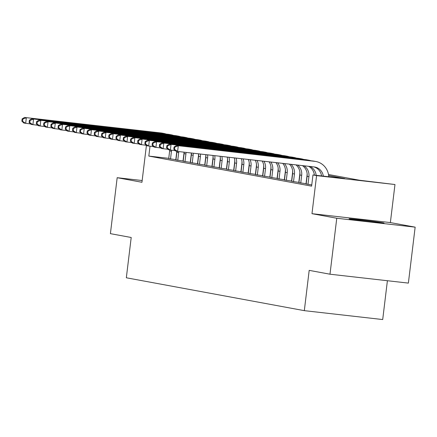 <?xml version="1.0" encoding="UTF-8"?>
<svg xmlns="http://www.w3.org/2000/svg" width="437" height="437" viewBox="0 0 437 437"><rect width="100%" height="100%" fill="white"/><g stroke="black" fill="none" stroke-linecap="round" stroke-linejoin="round"><path stroke-width="0.66" d="M383.074 222.837A17.589 0.377 6.9 0 0 363.715 220.243A17.589 0.377 6.9 0 0 349.087 218.85A17.589 0.377 6.9 0 0 350.026 219.09A17.589 0.377 6.9 0 0 369.391 221.679A17.589 0.377 6.9 0 0 384.014 223.078A17.589 0.377 6.9 0 0 383.074 222.837M328.504 174.51L359.58 180.246L394.972 184.523L316.585 175.625L312.968 174.958L344.749 178.564L328.679 175.598M390.367 222.575L311.98 213.677L336.763 218.249L329.99 274.207L408.377 283.105L415.15 227.153L390.367 222.575L394.972 184.523M387.401 280.723L382.703 319.551L304.316 310.652L126.331 277.779L131.204 237.493L110.403 233.653L117.176 177.695L141.954 182.273L146.422 145.352M336.763 218.249L415.15 227.153M142.167 180.53L117.176 177.695M306.184 183.961L311.767 184.906M298.946 182.622L306.211 183.758M291.714 181.289L298.974 182.42M284.476 179.951L291.736 181.087M277.244 178.618L284.503 179.749M270.006 177.28L277.266 178.411M262.774 175.942L270.033 177.078M255.536 174.609L262.795 175.74M248.303 173.27L255.563 174.407M241.066 171.932L248.325 173.068M233.833 170.599L241.093 171.73M226.595 169.261L233.855 170.397M219.363 167.928L226.623 169.059M212.125 166.59L219.385 167.721M204.893 165.252L212.153 166.388M197.655 163.919L204.915 165.049M190.423 162.58L197.682 163.717M183.185 161.248L190.445 162.378M175.953 159.909L183.212 161.04M168.742 158.341L148.82 156.08L311.614 186.146L312.968 174.958M168.715 158.571L175.974 159.707M311.98 213.677L316.585 175.625M148.82 156.08L150.011 146.248M329.99 274.207L309.188 270.366L304.316 310.652M170.512 158.997L171.446 151.273A11.275 10.657 100.5 0 0 171.528 150.235M168.704 158.664L169.638 150.94A11.275 10.657 100.5 0 0 169.714 149.984M176.805 151.295A16.912 15.989 -79.5 0 1 176.745 151.874L175.8 159.685M30.628 123.944L23.86 123.043L21.85 121.153L22.571 121.289L22.844 119.05L22.123 118.919L21.85 121.153M22.123 118.919L24.538 117.449L161.078 132.952A16.912 15.989 -79.5 0 1 162.116 133.105L163.924 133.438A16.912 15.989 -79.5 0 1 166.207 134.05M24.538 117.449L162.886 133.285A16.912 15.989 -79.5 0 1 163.924 133.438M22.844 119.05L26.346 117.782L25.668 123.381L22.571 121.289M177.75 160.33L178.684 152.611A11.275 10.657 100.5 0 0 178.76 151.573M175.942 159.997L176.876 152.278A11.275 10.657 100.5 0 0 176.952 151.322M184.075 152.174A16.912 15.989 -79.5 0 1 183.977 153.212L183.032 161.024M37.861 125.277L31.093 124.381L29.088 122.491L29.809 122.622L30.082 120.388L29.355 120.251L29.088 122.491M29.355 120.251L31.77 118.788L168.311 134.285A16.912 15.989 -79.5 0 1 169.354 134.443L171.162 134.776A16.912 15.989 -79.5 0 1 173.44 135.383M31.77 118.788L170.119 134.623A16.912 15.989 -79.5 0 1 171.162 134.776M30.082 120.388L33.578 119.121L32.901 124.714L29.809 122.622M184.982 161.668L185.916 153.944A11.275 10.657 100.5 0 0 186.004 152.393M183.174 161.335L184.108 153.611A11.275 10.657 100.5 0 0 184.196 152.191M191.335 152.999A16.912 15.989 -79.5 0 1 191.215 154.545L190.27 162.356M45.098 126.615L38.33 125.719L36.32 123.829L37.047 123.961L37.314 121.721L36.593 121.59L36.32 123.829M36.593 121.59L39.008 120.12L175.548 135.623A16.912 15.989 -79.5 0 1 176.586 135.776L178.394 136.115A16.912 15.989 -79.5 0 1 180.678 136.721M39.008 120.12L177.356 135.956A16.912 15.989 -79.5 0 1 178.394 136.115M37.314 121.721L40.816 120.459L40.138 126.053L37.047 123.961M192.22 163.006L193.154 155.282A11.275 10.657 100.5 0 0 193.22 153.212M190.412 162.668L191.346 154.949A11.275 10.657 100.5 0 0 191.417 153.01M198.578 153.824A16.912 15.989 -79.5 0 1 198.447 155.883L197.502 163.695M52.331 127.954L45.563 127.052L43.558 125.162L44.279 125.299L44.552 123.059L43.826 122.923L43.558 125.162M43.826 122.923L46.24 121.459L182.781 136.961A16.912 15.989 -79.5 0 1 183.824 137.114L185.632 137.447A16.912 15.989 -79.5 0 1 187.91 138.054M46.24 121.459L184.594 137.294A16.912 15.989 -79.5 0 1 185.632 137.447M44.552 123.059L48.048 121.792L47.371 127.385L44.279 125.299M199.452 164.339L200.386 156.621A11.275 10.657 100.5 0 0 200.419 154.032M197.644 164.006L198.578 156.282A11.275 10.657 100.5 0 0 198.622 153.824M205.811 154.736A16.912 15.989 -79.5 0 1 205.685 157.222L204.74 165.033M59.569 129.286L52.801 128.391L50.79 126.501L51.517 126.632L51.785 124.392L51.063 124.261L50.79 126.501M51.063 124.261L53.478 122.797L190.019 138.294A16.912 15.989 -79.5 0 1 191.056 138.453L192.864 138.786A16.912 15.989 -79.5 0 1 195.148 139.392M53.478 122.797L191.827 138.627A16.912 15.989 -79.5 0 1 192.864 138.786M51.785 124.392L55.286 123.13L54.609 128.724L51.517 126.632M206.69 165.678L207.624 157.954A11.275 10.657 100.5 0 0 207.591 154.845M204.882 165.344L205.816 157.62A11.275 10.657 100.5 0 0 205.8 154.643M213.048 156.069A16.912 15.989 -79.5 0 1 212.917 158.555L211.972 166.366M66.801 130.625L60.033 129.729L58.028 127.833L58.749 127.97L59.022 125.73L58.296 125.599L58.028 127.833M58.296 125.599L60.71 124.13L197.251 139.632A16.912 15.989 -79.5 0 1 198.294 139.785L200.102 140.119A16.912 15.989 -79.5 0 1 202.38 140.73M60.71 124.13L199.064 139.966A16.912 15.989 -79.5 0 1 200.102 140.119M59.022 125.73L62.518 124.463L61.841 130.062L58.749 127.97M213.922 167.01L214.857 159.292A11.275 10.657 100.5 0 0 214.736 155.654M212.114 166.677L213.048 158.959A11.275 10.657 100.5 0 0 212.95 155.452M220.281 157.407A16.912 15.989 -79.5 0 1 220.155 159.893L219.21 167.704M74.039 131.958L67.271 131.062L65.26 129.172L65.987 129.303L66.255 127.069L65.534 126.932L65.26 129.172M65.534 126.932L67.948 125.468L204.489 140.971A16.912 15.989 -79.5 0 1 205.527 141.124L207.34 141.457A16.912 15.989 -79.5 0 1 209.618 142.063M67.948 125.468L206.297 141.304A16.912 15.989 -79.5 0 1 207.34 141.457M66.255 127.069L69.756 125.801L69.079 131.395L65.987 129.303M221.16 168.349L222.094 160.625A11.275 10.657 100.5 0 0 221.859 156.462M219.352 168.016L220.286 160.292A11.275 10.657 100.5 0 0 220.079 156.26M227.519 158.746A16.912 15.989 -79.5 0 1 227.393 161.231L226.442 169.037M81.271 133.296L74.503 132.4L72.498 130.51L73.219 130.641L73.492 128.402L72.766 128.27L72.498 130.51M72.766 128.27L75.18 126.801L211.721 142.304A16.912 15.989 -79.5 0 1 212.764 142.457L214.572 142.795A16.912 15.989 -79.5 0 1 216.85 143.402M75.18 126.801L213.535 142.637A16.912 15.989 -79.5 0 1 214.572 142.795M73.492 128.402L76.988 127.14L76.311 132.733L73.219 130.641M228.393 169.687L229.327 161.963A11.275 10.657 100.5 0 0 228.955 157.271M226.585 169.354L227.519 161.63A11.275 10.657 100.5 0 0 227.18 157.069M234.751 160.079A16.912 15.989 -79.5 0 1 234.625 162.564L233.68 170.375M88.509 134.634L81.741 133.733L79.731 131.843L80.457 131.979L80.725 129.74L80.004 129.609L79.731 131.843M80.004 129.609L82.418 128.139L218.959 143.642A16.912 15.989 -79.5 0 1 219.997 143.795L221.81 144.128A16.912 15.989 -79.5 0 1 224.088 144.74M82.418 128.139L220.767 143.975A16.912 15.989 -79.5 0 1 221.81 144.128M80.725 129.74L84.226 128.473L83.549 134.072L80.457 131.979M235.63 171.02L236.564 163.301A11.275 10.657 100.5 0 0 236.018 158.074M233.822 170.687L234.756 162.968A11.275 10.657 100.5 0 0 234.254 157.872M241.989 161.417A16.912 15.989 -79.5 0 1 241.863 163.902L240.918 171.714M95.747 135.967L88.973 135.071L86.968 133.181L87.69 133.312L87.963 131.078L87.236 130.942L86.968 133.181M87.236 130.942L89.651 129.478L226.197 144.975A16.912 15.989 -79.5 0 1 227.235 145.133L229.043 145.466A16.912 15.989 -79.5 0 1 231.32 146.073M89.651 129.478L228.005 145.313A16.912 15.989 -79.5 0 1 229.043 145.466M87.963 131.078L91.459 129.811L90.787 135.404L87.69 133.312M242.863 172.358L243.802 164.634A11.275 10.657 100.5 0 0 243.054 158.871M241.055 172.025L241.989 164.301A11.275 10.657 100.5 0 0 241.3 158.669M249.221 162.75A16.912 15.989 -79.5 0 1 249.095 165.235L248.15 173.047M102.979 137.305L96.211 136.41L94.201 134.52L94.927 134.651L95.195 132.411L94.474 132.28L94.201 134.52M94.474 132.28L96.888 130.81L233.429 146.313A16.912 15.989 -79.5 0 1 234.467 146.466L236.28 146.805A16.912 15.989 -79.5 0 1 238.558 147.411M96.888 130.81L235.237 146.646A16.912 15.989 -79.5 0 1 236.28 146.805M95.195 132.411L98.696 131.149L98.019 136.743L94.927 134.651M250.101 173.697L251.035 165.973A11.275 10.657 100.5 0 0 250.057 159.663M248.292 173.358L249.227 165.639A11.275 10.657 100.5 0 0 248.309 159.467M256.459 164.088A16.912 15.989 -79.5 0 1 256.333 166.573L255.388 174.385M110.217 138.644L103.443 137.742L101.439 135.852L102.16 135.989L102.433 133.749L101.706 133.613L101.439 135.852M101.706 133.613L104.121 132.149L240.667 147.651A16.912 15.989 -79.5 0 1 241.705 147.804L243.513 148.138A16.912 15.989 -79.5 0 1 245.791 148.744M104.121 132.149L242.475 147.985A16.912 15.989 -79.5 0 1 243.513 148.138M102.433 133.749L105.934 132.482L105.257 138.076L102.16 135.989M257.333 175.029L258.272 167.311A11.275 10.657 100.5 0 0 257.022 160.455M255.525 174.696L256.459 166.972A11.275 10.657 100.5 0 0 255.284 160.259M263.691 165.426A16.912 15.989 -79.5 0 1 263.566 167.912L262.621 175.723M117.449 139.977L110.681 139.081L108.671 137.191L109.397 137.322L109.665 135.082L108.944 134.951L108.671 137.191M108.944 134.951L111.359 133.487L247.899 148.984A16.912 15.989 -79.5 0 1 248.943 149.143L250.751 149.476A16.912 15.989 -79.5 0 1 253.028 150.082M111.359 133.487L249.707 149.317A16.912 15.989 -79.5 0 1 250.751 149.476M109.665 135.082L113.167 133.82L112.489 139.414L109.397 137.322M264.571 176.368L265.505 168.644A11.275 10.657 100.5 0 0 263.943 161.242M262.763 176.035L263.697 168.311A11.275 10.657 100.5 0 0 262.216 161.045M270.929 166.759A16.912 15.989 -79.5 0 1 270.803 169.245L269.858 177.056M124.687 141.315L117.914 140.419L115.909 138.524L116.63 138.66L116.903 136.42L116.176 136.289L115.909 138.524M116.176 136.289L118.591 134.82L255.137 150.323A16.912 15.989 -79.5 0 1 256.175 150.475L257.983 150.809A16.912 15.989 -79.5 0 1 260.261 151.421M118.591 134.82L256.945 150.656A16.912 15.989 -79.5 0 1 257.983 150.809M116.903 136.42L120.404 135.153L119.727 140.752L116.63 138.66M271.809 177.701L272.743 169.982A11.275 10.657 100.5 0 0 270.814 162.023M269.995 177.367L270.929 169.649A11.275 10.657 100.5 0 0 269.105 161.827M278.161 168.098A16.912 15.989 -79.5 0 1 278.036 170.583L277.091 178.394M131.919 142.648L125.151 141.752L123.141 139.862L123.868 139.993L124.135 137.759L123.414 137.622L123.141 139.862M123.414 137.622L125.829 136.158L262.369 151.661A16.912 15.989 -79.5 0 1 263.413 151.814L265.221 152.147A16.912 15.989 -79.5 0 1 267.499 152.753M125.829 136.158L264.177 151.994A16.912 15.989 -79.5 0 1 265.221 152.147M124.135 137.759L127.637 136.491L126.959 142.085L123.868 139.993M279.041 179.039L279.975 171.315A11.275 10.657 100.5 0 0 277.632 162.799M277.233 178.706L278.167 170.982A11.275 10.657 100.5 0 0 275.933 162.602M285.399 169.436A16.912 15.989 -79.5 0 1 285.274 171.921L284.329 179.727M139.157 143.986L132.389 143.09L130.379 141.2L131.1 141.331L131.373 139.092L130.647 138.961L130.379 141.2M130.647 138.961L133.066 137.491L269.607 152.994A16.912 15.989 -79.5 0 1 270.645 153.147L272.453 153.485A16.912 15.989 -79.5 0 1 274.736 154.092M133.066 137.491L271.415 153.327A16.912 15.989 -79.5 0 1 272.453 153.485M131.373 139.092L134.875 137.83L134.197 143.423L131.1 141.331M286.279 180.377L287.213 172.653A11.275 10.657 100.5 0 0 284.383 163.564M284.465 180.044L285.405 172.32A11.275 10.657 100.5 0 0 282.706 163.372M292.632 170.769A16.912 15.989 -79.5 0 1 292.506 173.254L291.561 181.065M146.39 145.324L139.621 144.423L137.611 142.533L138.338 142.67L138.605 140.43L137.884 140.299L137.611 142.533M137.884 140.299L140.299 138.829L276.839 154.332A16.912 15.989 -79.5 0 1 277.883 154.485L279.691 154.818A16.912 15.989 -79.5 0 1 281.969 155.43M140.299 138.829L278.648 154.665A16.912 15.989 -79.5 0 1 279.691 154.818M138.605 140.43L142.107 139.163L141.43 144.762L138.338 142.67M293.511 181.71L294.445 173.992A11.275 10.657 100.5 0 0 291.047 164.317M291.703 181.377L292.637 173.658A11.275 10.657 100.5 0 0 289.392 164.132M299.869 172.107A16.912 15.989 -79.5 0 1 299.744 174.592L298.799 182.404M153.627 146.657L146.859 145.761L144.849 143.871L145.57 144.002L145.843 141.768L145.122 141.632L144.849 143.871M145.122 141.632L147.537 140.168L284.077 155.665A16.912 15.989 -79.5 0 1 285.115 155.823L286.923 156.156A16.912 15.989 -79.5 0 1 289.207 156.763M147.537 140.168L285.885 156.004A16.912 15.989 -79.5 0 1 286.923 156.156M145.843 141.768L149.345 140.501L148.667 146.095L145.57 144.002M300.749 183.048L301.683 175.324A11.275 10.657 100.5 0 0 297.597 165.06M298.941 182.715L299.875 174.991A11.275 10.657 100.5 0 0 295.969 164.88M307.102 173.44A16.912 15.989 -79.5 0 1 306.976 175.925L306.031 183.737M160.86 147.996L154.092 147.1L152.081 145.21L152.808 145.341L153.081 143.101L152.355 142.97L152.081 145.21M152.355 142.97L154.769 141.501L291.31 157.003A16.912 15.989 -79.5 0 1 292.353 157.156L294.161 157.495A16.912 15.989 -79.5 0 1 296.439 158.101M154.769 141.501L293.118 157.336A16.912 15.989 -79.5 0 1 294.161 157.495M153.081 143.101L156.577 141.839L155.9 147.433L152.808 145.341M307.981 184.387L308.915 176.663A11.275 10.657 100.5 0 0 303.966 165.787M306.173 184.048L307.107 176.33A11.275 10.657 100.5 0 0 302.393 165.607M168.098 149.334L161.329 148.433L159.319 146.542L160.04 146.679L160.313 144.439L159.592 144.303L159.319 146.542M159.592 144.303L162.007 142.839L298.547 158.341A16.912 15.989 -79.5 0 1 299.585 158.494L301.393 158.828A16.912 15.989 -79.5 0 1 303.677 159.434M162.007 142.839L300.356 158.675A16.912 15.989 -79.5 0 1 301.393 158.828M314.34 174.778A16.912 15.989 -79.5 0 1 314.345 175.111M160.313 144.439L163.815 143.172L163.138 148.766L160.04 146.679M314.378 175.117A11.275 10.657 100.5 0 0 308.544 166.306M316.169 175.319A11.275 10.657 100.5 0 0 310.008 166.47M175.33 150.667L168.562 149.771L166.557 147.881L167.278 148.012L167.551 145.772L166.825 145.641L166.557 147.881M166.825 145.641L169.239 144.177L305.78 159.674A16.912 15.989 -79.5 0 1 306.823 159.833L308.631 160.166A16.912 15.989 -79.5 0 1 310.909 160.772M169.239 144.177L307.588 160.008A16.912 15.989 -79.5 0 1 308.631 160.166M167.551 145.772L171.047 144.51L170.37 150.104L167.278 148.012M321.55 175.931A11.275 10.657 100.5 0 0 313.913 166.918M323.342 176.133A11.275 10.657 100.5 0 0 314.842 167.043A11.275 10.657 100.5 0 0 314.148 166.939L177.608 151.442L175.8 151.109L173.789 149.214L174.51 149.35L174.784 147.111L174.063 146.979L173.789 149.214M174.063 146.979L176.477 145.51L313.018 161.013A16.912 15.989 -79.5 0 1 314.056 161.166L315.864 161.499A16.912 15.989 -79.5 0 1 328.782 176.75M176.477 145.51L314.826 161.346A16.912 15.989 -79.5 0 1 315.864 161.499M174.784 147.111L178.285 145.843L177.608 151.442L174.51 149.35M169.638 150.94L171.446 151.273M161.078 132.952L162.886 133.285M176.876 152.278L178.684 152.611M168.311 134.285L170.119 134.623M184.108 153.611L185.916 153.944M175.548 135.623L177.356 135.956M191.346 154.949L193.154 155.282M182.781 136.961L184.594 137.294M198.578 156.282L200.386 156.621M190.019 138.294L191.827 138.627M205.816 157.62L207.624 157.954M197.251 139.632L199.064 139.966M213.048 158.959L214.857 159.292M204.489 140.971L206.297 141.304M220.286 160.292L222.094 160.625M211.721 142.304L213.535 142.637M227.519 161.63L229.327 161.963M218.959 143.642L220.767 143.975M234.756 162.968L236.564 163.301M226.197 144.975L228.005 145.313M241.989 164.301L243.802 164.634M233.429 146.313L235.237 146.646M249.227 165.639L251.035 165.973M240.667 147.651L242.475 147.985M256.459 166.972L258.272 167.311M247.899 148.984L249.707 149.317M263.697 168.311L265.505 168.644M255.137 150.323L256.945 150.656M270.929 169.649L272.743 169.982M262.369 151.661L264.177 151.994M278.167 170.982L279.975 171.315M269.607 152.994L271.415 153.327M285.405 172.32L287.213 172.653M276.839 154.332L278.648 154.665M292.637 173.658L294.445 173.992M284.077 155.665L285.885 156.004M299.875 174.991L301.683 175.324M291.31 157.003L293.118 157.336M307.107 176.33L308.915 176.663M298.547 158.341L300.356 158.675M305.78 159.674L307.588 160.008M313.018 161.013L314.826 161.346"/></g></svg>
